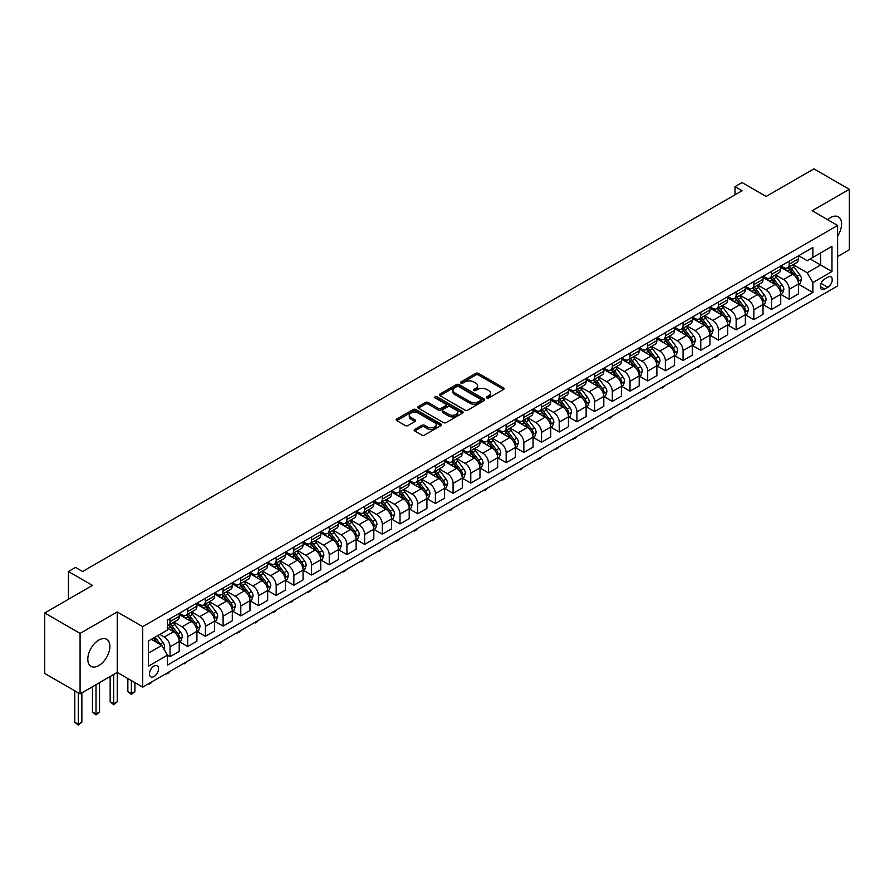 <?xml version="1.0" encoding="UTF-8"?>
<svg xmlns="http://www.w3.org/2000/svg" width="894" height="894" viewBox="0 0 894 894"><rect width="100%" height="100%" fill="white"/><g stroke="black" fill="none" stroke-linecap="round" stroke-linejoin="round"><path stroke-width="1.34" d="M486.805 397.975A1.375 0.793 0 0 0 488.75 397.975L503.512 389.449A1.967 1.14 0 0 0 504.093 388.655A1.967 1.14 0 0 0 503.512 387.851L478.513 373.413A1.967 1.14 0 0 0 475.731 373.413L460.969 381.939A1.375 0.793 0 0 0 460.566 382.498A1.375 0.793 0 0 0 460.969 383.057A1.375 0.793 0 0 0 462.913 383.057L464.824 381.95A6.292 3.632 0 0 1 473.719 381.95L475.798 383.157A6.292 3.632 0 0 1 477.642 385.727A6.292 3.632 0 0 1 475.798 388.287L473.887 389.393A1.375 0.793 0 0 0 473.485 389.952A1.375 0.793 0 0 0 473.887 390.51A1.375 0.793 0 0 0 475.832 390.51L477.742 389.415A6.292 3.632 0 0 1 486.638 389.415L488.716 390.611A6.292 3.632 0 0 1 490.56 393.181A6.292 3.632 0 0 1 488.716 395.751L486.805 396.847A1.375 0.793 0 0 0 486.403 397.417A1.375 0.793 0 0 0 486.805 397.975L486.805 396.847M98.832 665.561A15.611 9.018 120 0 0 109.034 651.804A15.611 9.018 120 0 0 106.643 639.288A15.611 9.018 120 0 0 98.832 640.059A15.611 9.018 120 0 0 88.64 653.816A15.611 9.018 120 0 0 91.032 666.332A15.611 9.018 120 0 0 98.832 665.561M837.622 236.061A15.611 9.018 120 0 0 838.349 216.84A15.611 9.018 120 0 0 830.548 217.611A15.611 9.018 120 0 0 827.676 219.712M154.036 676.512A6.403 3.699 120 0 0 158.216 670.869A6.403 3.699 120 0 0 157.232 665.728A6.403 3.699 120 0 0 154.036 666.052A6.403 3.699 120 0 0 149.846 671.696A6.403 3.699 120 0 0 150.829 676.825A6.403 3.699 120 0 0 154.036 676.512M414.749 429.399A1.967 1.14 0 0 0 414.168 430.193A1.967 1.14 0 0 0 414.749 430.997L421.756 435.054A1.967 1.14 0 0 0 424.538 435.054L440.932 425.589A1.967 1.14 0 0 0 441.502 424.784A1.967 1.14 0 0 0 440.932 423.979L415.922 409.541A1.967 1.14 0 0 0 413.151 409.541L396.757 419.007A1.967 1.14 0 0 0 396.176 419.811A1.967 1.14 0 0 0 396.757 420.616L405.228 425.51A1.967 1.14 0 0 0 408.01 425.51L415.017 421.454A1.967 1.14 0 0 0 415.598 420.649A1.967 1.14 0 0 0 415.017 419.856L410.815 417.42A5.252 3.04 0 0 1 409.284 415.274A5.252 3.04 0 0 1 412.525 412.48A5.252 3.04 0 0 1 418.247 413.129L434.719 422.638A5.252 3.04 0 0 1 436.25 424.784A5.252 3.04 0 0 1 433.009 427.589A5.252 3.04 0 0 1 427.287 426.93L424.538 425.343A1.967 1.14 0 0 0 421.756 425.343L414.749 429.399L414.749 430.997L421.756 426.974L421.756 425.343M837.622 256.511L849.3 249.772L849.3 189.304L813.92 168.877L766.147 196.445L742.087 182.555L735.013 186.645L742.087 190.735L82.561 571.512L75.487 567.422L68.402 571.512L68.402 599.293M80.08 633.399L80.08 693.867L117.237 672.422L117.237 611.954L80.08 633.399L44.7 612.971L92.462 585.402L68.402 571.512M117.237 611.954L142.705 626.66L837.622 225.456L837.622 285.924L142.705 687.128L142.705 626.66M849.3 189.304L812.143 210.749L837.622 225.456M464.969 410.111A1.967 1.14 0 0 0 467.741 410.111L484.135 400.646A1.967 1.14 0 0 0 484.716 399.841A1.967 1.14 0 0 0 484.135 399.037L459.125 384.599A1.967 1.14 0 0 0 456.353 384.599L439.96 394.064A1.967 1.14 0 0 0 439.379 394.869A1.967 1.14 0 0 0 439.96 395.673L464.969 410.111M435.713 398.277A1.375 0.793 0 0 1 437.11 398.467L462.511 413.129L446.14 422.583A1.967 1.14 0 0 1 443.357 422.583L418.358 408.145L418.358 406.535A1.967 1.14 0 0 0 417.777 407.34A1.967 1.14 0 0 0 418.358 408.145M418.358 406.535L425.376 402.49A1.967 1.14 0 0 1 428.148 402.49L438.295 408.346A1.967 1.14 0 0 0 441.066 408.346L445.726 405.652A1.967 1.14 0 0 0 446.296 404.848A1.967 1.14 0 0 0 445.726 404.054L435.166 397.953A1.375 0.793 0 0 1 434.763 397.394A1.375 0.793 0 0 1 435.613 396.657A1.375 0.793 0 0 1 437.11 396.835L462.533 411.508A1.967 1.14 0 0 1 463.103 412.313A1.967 1.14 0 0 1 462.533 413.117L462.533 411.508M80.08 693.867L44.7 673.439L44.7 612.971M827.855 277.185L824.749 278.984A6.202 3.587 120 0 0 820.692 284.448A6.202 3.587 120 0 0 821.642 289.421A6.202 3.587 120 0 0 824.749 289.108L827.855 287.309A6.202 3.587 120 0 0 831.912 281.845A6.202 3.587 120 0 0 830.962 276.872A6.202 3.587 120 0 0 827.855 277.185M798.633 255.729L807.193 260.679L812.858 257.405L812.858 247.515L167.48 620.123L167.48 630.013L148.37 641.043L148.37 666.209L167.48 655.179L167.48 665.069L812.858 292.461L812.858 282.571L807.193 272.771L793.123 264.646M812.858 257.405L831.968 246.375L831.968 271.541L812.858 282.571M113.694 674.467L113.694 703.801L117.237 701.756L117.237 672.422L142.705 687.128M735.013 186.645L735.013 194.814M810.165 258.958L820.636 265.004L820.636 252.913L831.968 246.375M807.193 272.771L820.636 265.004L831.968 271.541M148.37 653.134L161.814 645.379L151.343 639.333M167.48 655.257L170.028 656.732L170.028 646.843A8.001 4.626 -120 0 0 164.362 637.042L159.836 634.427M170.028 656.732L179.225 651.424L179.225 641.534A8.001 4.626 -120 0 0 173.559 631.734L167.48 628.214M179.437 641.736L187.718 646.518L187.718 636.629A8.001 4.626 -120 0 0 182.052 626.828L173.928 622.135M187.718 646.518L196.915 641.21L196.915 631.32A8.001 4.626 -120 0 0 191.26 621.52L179.225 614.569M197.127 631.522L205.408 636.304L205.408 626.415A8.001 4.626 -120 0 0 199.742 616.614L191.618 611.921M205.408 636.304L214.605 630.996L214.605 621.106A8.001 4.626 -120 0 0 208.95 611.306L196.915 604.355M214.817 621.308L223.098 626.091L223.098 616.201A8.001 4.626 -120 0 0 217.443 606.4L209.308 601.707M223.098 626.091L232.295 620.782L232.295 610.893A8.001 4.626 -120 0 0 226.64 601.092L214.605 594.141M232.507 611.094L240.788 615.877L240.788 605.987A8.001 4.626 -120 0 0 235.133 596.186L226.998 591.493M240.788 615.877L249.985 610.568L249.985 600.679A8.001 4.626 -120 0 0 244.33 590.878L232.295 583.927M250.197 600.88L258.478 605.663L258.478 595.773A8.001 4.626 -120 0 0 252.823 585.972L244.688 581.279M258.478 605.663L267.686 600.355L267.686 590.465A8.001 4.626 -120 0 0 262.02 580.664L249.985 573.713M267.898 590.666L276.168 595.449L276.168 585.559A8.001 4.626 -120 0 0 270.513 575.758L262.378 571.065M276.168 595.449L285.376 590.141L285.376 580.251A8.001 4.626 -120 0 0 279.71 570.45L267.686 563.499M285.588 580.452L293.869 585.235L293.869 575.345A8.001 4.626 -120 0 0 288.203 565.544L280.079 560.851M293.869 585.235L303.066 579.927L303.066 570.037A8.001 4.626 -120 0 0 297.4 560.236L285.376 553.285M303.278 570.238L311.559 575.021L311.559 565.131A8.001 4.626 -120 0 0 305.893 555.33L297.769 550.637M311.559 575.021L320.756 569.713L320.756 559.823A8.001 4.626 -120 0 0 315.09 550.022L303.066 543.071M320.968 560.024L329.249 564.807L329.249 554.917A8.001 4.626 -120 0 0 323.583 545.116L315.459 540.423M329.249 564.807L338.446 559.499L338.446 549.609A8.001 4.626 -120 0 0 332.78 539.808L320.756 532.858M338.658 549.81L346.939 554.593L346.939 544.703A8.001 4.626 -120 0 0 341.273 534.903L333.149 530.209M346.939 554.593L356.136 549.285L356.136 539.395A8.001 4.626 -120 0 0 350.482 529.594L338.446 522.644M356.348 539.596L364.629 544.379L364.629 534.489A8.001 4.626 -120 0 0 358.963 524.689L350.839 519.995M364.629 544.379L373.826 539.071L373.826 529.181A8.001 4.626 -120 0 0 368.172 519.38L356.136 512.43M374.038 529.382L382.319 534.165L382.319 524.275A8.001 4.626 -120 0 0 376.665 514.475L368.529 509.781M382.319 534.165L391.516 528.857L391.516 518.967A8.001 4.626 -120 0 0 385.862 509.167L373.826 502.216M391.728 519.168L400.009 523.951L400.009 514.061A8.001 4.626 -120 0 0 394.355 504.261L386.219 499.567M400.009 523.951L409.206 518.643L409.206 508.753A8.001 4.626 -120 0 0 403.552 498.953L391.516 492.002M409.418 508.954L417.699 513.737L417.699 503.847A8.001 4.626 -120 0 0 412.045 494.047L403.909 489.353M417.699 513.737L426.907 508.429L426.907 498.539A8.001 4.626 -120 0 0 421.242 488.739L409.206 481.788M427.12 498.74L435.389 503.523L435.389 493.633A8.001 4.626 -120 0 0 429.735 483.833L421.61 479.139M435.389 503.523L444.597 498.215L444.597 488.325A8.001 4.626 -120 0 0 438.932 478.525L426.907 471.574M444.81 488.526L453.09 493.309L453.09 483.419A8.001 4.626 -120 0 0 447.425 473.619L439.3 468.925M453.09 493.309L462.287 488.001L462.287 478.111A8.001 4.626 -120 0 0 456.622 468.311L444.597 461.36M462.5 478.312L470.78 483.095L470.78 473.205A8.001 4.626 -120 0 0 465.115 463.405L456.99 458.711M470.78 483.095L479.977 477.787L479.977 467.897A8.001 4.626 -120 0 0 474.312 458.097L462.287 451.146M480.19 468.098L488.47 472.881L488.47 462.991A8.001 4.626 -120 0 0 482.805 453.191L474.68 448.497M488.47 472.881L497.667 467.573L497.667 457.683A8.001 4.626 -120 0 0 492.002 447.883L479.977 440.932M497.88 457.884L506.16 462.667L506.16 452.777A8.001 4.626 -120 0 0 500.495 442.977L492.37 438.283M506.16 462.667L515.357 457.359L515.357 447.469A8.001 4.626 -120 0 0 509.703 437.669L497.667 430.718M515.57 447.671L523.85 452.453L523.85 442.564A8.001 4.626 -120 0 0 518.185 432.763L510.061 428.07M523.85 452.453L533.048 447.145L533.048 437.255A8.001 4.626 -120 0 0 527.393 427.455L515.357 420.504M533.26 437.457L541.54 442.239L541.54 432.35A8.001 4.626 -120 0 0 535.886 422.549L527.751 417.856M541.54 442.239L550.738 436.931L550.738 427.041A8.001 4.626 -120 0 0 545.083 417.241L533.048 410.29M550.95 427.243L559.231 432.026L559.231 422.136A8.001 4.626 -120 0 0 553.576 412.335L545.441 407.642M559.231 432.026L568.428 426.717L568.428 416.827A8.001 4.626 -120 0 0 562.773 407.027L550.738 400.076M568.64 417.029L576.921 421.812L576.921 411.922A8.001 4.626 -120 0 0 571.266 402.121L563.131 397.428M576.921 421.812L586.129 416.503L586.129 406.614A8.001 4.626 -120 0 0 580.463 396.813L568.428 389.862M586.341 406.815L594.611 411.598L594.611 401.708A8.001 4.626 -120 0 0 588.956 391.907L580.832 387.214M594.611 411.598L603.819 406.289L603.819 396.4A8.001 4.626 -120 0 0 598.153 386.599L586.129 379.648M604.031 396.601L612.312 401.384L612.312 391.494A8.001 4.626 -120 0 0 606.646 381.693L598.522 377M612.312 401.384L621.509 396.076L621.509 386.186A8.001 4.626 -120 0 0 615.843 376.385L603.819 369.434M621.721 386.387L630.002 391.17L630.002 381.28A8.001 4.626 -120 0 0 624.336 371.479L616.212 366.786M630.002 391.17L639.199 385.862L639.199 375.972A8.001 4.626 -120 0 0 633.533 366.171L621.509 359.22M639.411 376.173L647.692 380.956L647.692 371.066A8.001 4.626 -120 0 0 642.026 361.265L633.902 356.572M647.692 380.956L656.889 375.648L656.889 365.758A8.001 4.626 -120 0 0 651.223 355.957L639.199 349.006M657.101 365.959L665.382 370.742L665.382 360.852A8.001 4.626 -120 0 0 659.716 351.051L651.592 346.358M665.382 370.742L674.579 365.434L674.579 355.544A8.001 4.626 -120 0 0 668.924 345.743L656.889 338.792M674.791 355.745L683.072 360.528L683.072 350.638A8.001 4.626 -120 0 0 677.406 340.837L669.282 336.144M683.072 360.528L692.269 355.22L692.269 345.33A8.001 4.626 -120 0 0 686.614 335.529L674.579 328.579M692.481 345.531L700.762 350.314L700.762 340.424A8.001 4.626 -120 0 0 695.107 330.624L686.972 325.93M700.762 350.314L709.959 345.006L709.959 335.116A8.001 4.626 -120 0 0 704.304 325.315L692.269 318.365M710.171 335.317L718.452 340.1L718.452 330.21A8.001 4.626 -120 0 0 712.797 320.41L704.662 315.716M718.452 340.1L727.66 334.792L727.66 324.902A8.001 4.626 -120 0 0 721.994 315.101L709.959 308.151M727.872 325.103L736.142 329.886L736.142 319.996A8.001 4.626 -120 0 0 730.487 310.196L722.352 305.502M736.142 329.886L745.35 324.578L745.35 314.688A8.001 4.626 -120 0 0 739.684 304.888L727.66 297.937M745.562 314.889L753.843 319.672L753.843 309.782A8.001 4.626 -120 0 0 748.177 299.982L740.053 295.288M753.843 319.672L763.04 314.364L763.04 304.474A8.001 4.626 -120 0 0 757.374 294.674L745.35 287.723M763.252 304.675L771.533 309.458L771.533 299.568A8.001 4.626 -120 0 0 765.867 289.768L757.743 285.074M771.533 309.458L780.73 304.15L780.73 294.26A8.001 4.626 -120 0 0 775.064 284.46L763.04 277.509M780.943 294.461L789.223 299.244L789.223 289.354A8.001 4.626 -120 0 0 783.557 279.554L775.433 274.86M789.223 299.244L798.42 293.936L798.42 284.046A8.001 4.626 -120 0 0 792.754 274.246L780.73 267.295M780.943 265.943L783.557 267.462A8.001 4.626 -120 0 0 787.558 267.854A8.001 4.626 -120 0 0 789.223 264.188L789.223 261.171M763.252 276.157L765.867 277.676A8.001 4.626 -120 0 0 769.868 278.068A8.001 4.626 -120 0 0 771.533 274.402L771.533 271.385M745.562 286.371L748.177 287.89A8.001 4.626 -120 0 0 752.178 288.281A8.001 4.626 -120 0 0 753.843 284.616L753.843 281.599M727.861 296.584L730.487 298.104A8.001 4.626 -120 0 0 734.488 298.495A8.001 4.626 -120 0 0 736.142 294.83L736.142 291.813M710.171 306.798L712.797 308.318A8.001 4.626 -120 0 0 716.798 308.709A8.001 4.626 -120 0 0 718.452 305.044L718.452 302.027M692.481 317.012L695.107 318.532A8.001 4.626 -120 0 0 699.108 318.923A8.001 4.626 -120 0 0 700.762 315.258L700.762 312.241M674.791 327.226L677.406 328.746A8.001 4.626 -120 0 0 681.418 329.137A8.001 4.626 -120 0 0 683.072 325.472L683.072 322.455M657.101 337.44L659.716 338.96A8.001 4.626 -120 0 0 663.728 339.351A8.001 4.626 -120 0 0 665.382 335.686L665.382 332.669M639.411 347.654L642.026 349.174A8.001 4.626 -120 0 0 646.027 349.565A8.001 4.626 -120 0 0 647.692 345.9L647.692 342.883M621.721 357.868L624.336 359.388A8.001 4.626 -120 0 0 628.337 359.779A8.001 4.626 -120 0 0 630.002 356.114L630.002 353.096M604.031 368.082L606.646 369.602A8.001 4.626 -120 0 0 610.647 369.993A8.001 4.626 -120 0 0 612.312 366.328L612.312 363.31M586.341 378.296L588.956 379.816A8.001 4.626 -120 0 0 592.957 380.207A8.001 4.626 -120 0 0 594.611 376.542L594.611 373.524M568.64 388.51L571.266 390.03A8.001 4.626 -120 0 0 575.267 390.421A8.001 4.626 -120 0 0 576.921 386.756L576.921 383.738M550.95 398.724L553.576 400.244A8.001 4.626 -120 0 0 557.577 400.635A8.001 4.626 -120 0 0 559.231 396.97L559.231 393.952M533.26 408.938L535.886 410.458A8.001 4.626 -120 0 0 539.887 410.849A8.001 4.626 -120 0 0 541.54 407.183L541.54 404.166M515.57 419.152L518.185 420.672A8.001 4.626 -120 0 0 522.197 421.063A8.001 4.626 -120 0 0 523.85 417.397L523.85 414.38M497.88 429.366L500.495 430.886A8.001 4.626 -120 0 0 504.507 431.277A8.001 4.626 -120 0 0 506.16 427.611L506.16 424.594M480.19 439.58L482.805 441.1A8.001 4.626 -120 0 0 486.805 441.491A8.001 4.626 -120 0 0 488.47 437.825L488.47 434.808M462.5 449.794L465.115 451.314A8.001 4.626 -120 0 0 469.115 451.705A8.001 4.626 -120 0 0 470.78 448.039L470.78 445.022M444.81 460.008L447.425 461.527A8.001 4.626 -120 0 0 451.425 461.919A8.001 4.626 -120 0 0 453.09 458.253L453.09 455.236M427.12 470.222L429.735 471.741A8.001 4.626 -120 0 0 433.735 472.133A8.001 4.626 -120 0 0 435.389 468.467L435.389 465.45M409.418 480.436L412.045 481.955A8.001 4.626 -120 0 0 416.045 482.347A8.001 4.626 -120 0 0 417.699 478.681L417.699 475.664M391.728 490.65L394.355 492.169A8.001 4.626 -120 0 0 398.355 492.56A8.001 4.626 -120 0 0 400.009 488.895L400.009 485.878M374.038 500.863L376.665 502.383A8.001 4.626 -120 0 0 380.665 502.774A8.001 4.626 -120 0 0 382.319 499.109L382.319 496.092M356.348 511.077L358.963 512.597A8.001 4.626 -120 0 0 362.975 512.988A8.001 4.626 -120 0 0 364.629 509.323L364.629 506.306M338.658 521.291L341.273 522.811A8.001 4.626 -120 0 0 345.285 523.202A8.001 4.626 -120 0 0 346.939 519.537L346.939 516.52M320.968 531.505L323.583 533.025A8.001 4.626 -120 0 0 327.584 533.416A8.001 4.626 -120 0 0 329.249 529.751L329.249 526.734M303.278 541.719L305.893 543.239A8.001 4.626 -120 0 0 309.894 543.63A8.001 4.626 -120 0 0 311.559 539.965L311.559 536.948M285.588 551.933L288.203 553.453A8.001 4.626 -120 0 0 292.204 553.844A8.001 4.626 -120 0 0 293.869 550.179L293.869 547.162M267.898 562.147L270.513 563.667A8.001 4.626 -120 0 0 274.514 564.058A8.001 4.626 -120 0 0 276.168 560.393L276.168 557.375M250.197 572.361L252.823 573.881A8.001 4.626 -120 0 0 256.824 574.272A8.001 4.626 -120 0 0 258.478 570.607L258.478 567.589M232.507 582.575L235.133 584.095A8.001 4.626 -120 0 0 239.134 584.486A8.001 4.626 -120 0 0 240.788 580.821L240.788 577.803M214.817 592.789L217.443 594.309A8.001 4.626 -120 0 0 221.444 594.7A8.001 4.626 -120 0 0 223.098 591.035L223.098 588.017M197.127 603.003L199.742 604.523A8.001 4.626 -120 0 0 203.754 604.914A8.001 4.626 -120 0 0 205.408 601.249L205.408 598.231M179.437 613.217L182.052 614.737A8.001 4.626 -120 0 0 186.064 615.128A8.001 4.626 -120 0 0 187.718 611.462L187.718 608.445M798.633 284.247L812.858 292.461M787.558 267.854L796.766 262.545A8.001 4.626 -120 0 0 798.42 258.88L798.42 255.852M769.868 278.068L779.065 272.759A8.001 4.626 -120 0 0 780.73 269.094L780.73 266.066M752.178 288.281L761.375 282.973A8.001 4.626 -120 0 0 763.04 279.308L763.04 276.28M734.488 298.495L743.685 293.187A8.001 4.626 -120 0 0 745.35 289.522L745.35 286.493M716.798 308.709L725.995 303.401A8.001 4.626 -120 0 0 727.66 299.736L727.66 296.707M699.108 318.923L708.305 313.615A8.001 4.626 -120 0 0 709.959 309.95L709.959 306.921M681.418 329.137L690.615 323.829A8.001 4.626 -120 0 0 692.269 320.164L692.269 317.135M663.728 339.351L672.925 334.043A8.001 4.626 -120 0 0 674.579 330.378L674.579 327.349M646.027 349.565L655.235 344.257A8.001 4.626 -120 0 0 656.889 340.592L656.889 337.563M628.337 359.779L637.545 354.471A8.001 4.626 -120 0 0 639.199 350.806L639.199 347.777M610.647 369.993L619.844 364.685A8.001 4.626 -120 0 0 621.509 361.02L621.509 357.991M592.957 380.207L602.154 374.899A8.001 4.626 -120 0 0 603.819 371.233L603.819 368.205M575.267 390.421L584.464 385.113A8.001 4.626 -120 0 0 586.129 381.447L586.129 378.419M557.577 400.635L566.774 395.327A8.001 4.626 -120 0 0 568.428 391.661L568.428 388.633M539.887 410.849L549.084 405.541A8.001 4.626 -120 0 0 550.738 401.875L550.738 398.847M522.197 421.063L531.394 415.755A8.001 4.626 -120 0 0 533.048 412.089L533.048 409.061M504.507 431.277L513.704 425.969A8.001 4.626 -120 0 0 515.357 422.303L515.357 419.275M486.805 441.491L496.014 436.183A8.001 4.626 -120 0 0 497.667 432.517L497.667 429.489M469.115 451.705L478.324 446.397A8.001 4.626 -120 0 0 479.977 442.731L479.977 439.703M451.425 461.919L460.622 456.611A8.001 4.626 -120 0 0 462.287 452.945L462.287 449.917M433.735 472.133L442.932 466.824A8.001 4.626 -120 0 0 444.597 463.159L444.597 460.131M416.045 482.347L425.242 477.038A8.001 4.626 -120 0 0 426.907 473.373L426.907 470.345M398.355 492.56L407.552 487.252A8.001 4.626 -120 0 0 409.206 483.587L409.206 480.559M380.665 502.774L389.862 497.466A8.001 4.626 -120 0 0 391.516 493.801L391.516 490.772M362.975 512.988L372.172 507.68A8.001 4.626 -120 0 0 373.826 504.015L373.826 500.986M345.285 523.202L354.482 517.894A8.001 4.626 -120 0 0 356.136 514.229L356.136 511.2M327.584 533.416L336.792 528.108A8.001 4.626 -120 0 0 338.446 524.443L338.446 521.414M309.894 543.63L319.102 538.322A8.001 4.626 -120 0 0 320.756 534.657L320.756 531.628M292.204 553.844L301.401 548.536A8.001 4.626 -120 0 0 303.066 544.871L303.066 541.842M274.514 564.058L283.711 558.75A8.001 4.626 -120 0 0 285.376 555.085L285.376 552.056M256.824 574.272L266.021 568.964A8.001 4.626 -120 0 0 267.686 565.299L267.686 562.27M239.134 584.486L248.331 579.178A8.001 4.626 -120 0 0 249.985 575.512L249.985 572.484M221.444 594.7L230.641 589.392A8.001 4.626 -120 0 0 232.295 585.726L232.295 582.698M203.754 604.914L212.951 599.606A8.001 4.626 -120 0 0 214.605 595.94L214.605 592.912M186.064 615.128L195.261 609.82A8.001 4.626 -120 0 0 196.915 606.154L196.915 603.126M167.48 625.666A8.001 4.626 -120 0 0 168.363 625.342L177.571 620.034A8.001 4.626 -120 0 0 179.225 616.368L179.225 613.34M168.363 625.342A8.001 4.626 -120 0 0 170.028 621.676L170.028 618.659M161.814 645.379L167.48 655.179M487.364 398.165L488.716 397.383A6.292 3.632 0 0 0 490.56 394.813L490.56 393.181M477.642 385.727L477.642 387.359A6.292 3.632 0 0 1 475.798 389.929L474.435 390.712M503.512 387.851L503.512 389.449L478.513 375.044A1.967 1.14 0 0 0 475.731 375.044L461.516 383.247M484.112 400.657L459.125 386.23A1.967 1.14 0 0 0 456.353 386.23L439.982 395.684M480.659 400.4A1.375 0.793 0 0 0 481.061 399.841A1.375 0.793 0 0 0 480.659 399.283L458.711 386.61A1.375 0.793 0 0 0 456.767 386.61L454.755 387.772A6.292 3.632 0 0 0 452.912 390.332A6.292 3.632 0 0 0 454.755 392.902L469.752 401.562A6.292 3.632 0 0 0 478.648 401.562L480.659 400.4L480.659 402.032A1.375 0.793 0 0 0 481.061 401.473L481.061 399.841M452.912 390.332L452.912 391.974A6.292 3.632 0 0 0 454.755 394.533L454.755 392.902M480.659 402.032L478.648 403.194A6.292 3.632 0 0 1 469.752 403.194L454.755 394.533M418.381 408.156L425.376 404.122L425.376 402.49M446.296 404.848L446.296 406.491A1.967 1.14 0 0 1 445.726 407.284L441.066 409.977A1.967 1.14 0 0 1 438.295 409.977L428.148 404.122A1.967 1.14 0 0 0 425.376 404.122M448.81 414.414A5.252 3.04 0 0 0 454.543 415.073A5.252 3.04 0 0 0 457.784 412.268A5.252 3.04 0 0 0 456.242 410.123L450.442 406.781A1.967 1.14 0 0 0 447.671 406.781L443.011 409.463A1.967 1.14 0 0 0 442.441 410.268A1.967 1.14 0 0 0 443.011 411.072L448.81 414.414L448.81 416.056A5.252 3.04 0 0 0 454.543 416.705A5.252 3.04 0 0 0 457.784 413.911L457.784 412.268M442.441 410.268L442.441 411.899A1.967 1.14 0 0 0 443.011 412.704L443.011 411.072M448.81 416.056L443.011 412.704M436.25 424.784L436.25 426.416A5.252 3.04 0 0 1 433.009 429.221A5.252 3.04 0 0 1 427.287 428.561L424.538 426.974A1.967 1.14 0 0 0 421.756 426.974M409.284 415.274L409.284 416.917A5.252 3.04 0 0 0 410.815 419.062L410.815 417.42M414.995 421.465L410.815 419.062M440.932 423.979L440.932 425.589L415.922 411.184A1.967 1.14 0 0 0 413.151 411.184L396.78 420.627L396.757 419.007M798.42 284.37L800.119 283.387L801.538 279.308A5.308 3.062 -120 0 0 799.839 274.793L794.062 267.071A15.31 8.839 -120 0 0 792.386 265.071M786.631 270.703A15.31 8.839 -120 0 0 783.502 267.429M797.94 281.118L798.666 279.531A5.308 3.062 -120 0 0 797.146 276.347L791.369 268.625A15.31 8.839 -120 0 0 789.693 266.624M788.273 267.44A12.706 7.342 60 0 1 790.363 269.82L795.258 276.347M787.994 267.597A15.31 8.839 60 0 1 789.67 269.608L793.514 274.737M718.553 354.672L716.619 356.605L714.496 357.019M715.2 356.605L715.2 357.421M780.73 294.584L782.429 293.601L783.837 289.522A5.308 3.062 -120 0 0 782.149 285.007L776.361 277.285A15.31 8.839 -120 0 0 774.696 275.285M768.941 280.917A15.31 8.839 -120 0 0 765.812 277.643M780.25 291.332L780.976 289.745A5.308 3.062 -120 0 0 779.456 286.561L773.679 278.839A15.31 8.839 -120 0 0 772.003 276.838M770.583 277.654A12.706 7.342 60 0 1 772.673 280.034L777.556 286.561M770.304 277.822A15.31 8.839 60 0 1 771.98 279.822L775.824 284.951M700.862 364.886L698.929 366.819L696.795 367.233M697.51 366.819L697.51 367.635M763.04 304.798L764.739 303.815L766.147 299.736A5.308 3.062 -120 0 0 764.459 295.221L758.671 287.499A15.31 8.839 -120 0 0 757.006 285.499M751.251 291.131A15.31 8.839 -120 0 0 748.122 287.857M762.548 301.546L763.286 299.959A5.308 3.062 -120 0 0 761.766 296.774L755.989 289.053A15.31 8.839 -120 0 0 754.312 287.052M752.893 287.868A12.706 7.342 60 0 1 754.972 290.248L759.866 296.774M752.614 288.036A15.31 8.839 60 0 1 754.29 290.036L758.134 295.165M683.161 375.1L679.82 377.849L679.105 377.447M679.82 377.033L679.82 377.849M745.35 315.012L747.049 314.029L748.457 309.95A5.308 3.062 -120 0 0 746.769 305.435L740.981 297.713A15.31 8.839 -120 0 0 739.316 295.713M733.561 301.345A15.31 8.839 -120 0 0 730.432 298.071M744.858 311.771L745.596 310.173A5.308 3.062 -120 0 0 744.076 306.988L738.299 299.267A15.31 8.839 -120 0 0 736.622 297.266M735.203 298.082A12.706 7.342 60 0 1 737.282 300.462L742.176 306.988M734.924 298.25A15.31 8.839 60 0 1 736.6 300.25L740.444 305.379M665.471 385.314L662.13 388.063L661.415 387.661M662.13 387.247L662.13 388.063M727.66 325.226L729.348 324.243L730.767 320.164A5.308 3.062 -120 0 0 729.079 315.649L723.291 307.927A15.31 8.839 -120 0 0 721.626 305.927M715.87 311.559A15.31 8.839 -120 0 0 712.73 308.285M727.168 321.985L727.906 320.387A5.308 3.062 -120 0 0 726.386 317.202L720.609 309.48A15.31 8.839 -120 0 0 718.932 307.48M717.502 308.296A12.706 7.342 60 0 1 719.592 310.676L724.486 317.202M717.234 308.464A15.31 8.839 60 0 1 718.91 310.464L722.754 315.593M647.781 395.528L644.44 398.277L643.725 397.875M644.44 397.461L644.44 398.277M709.959 335.44L711.658 334.457L713.077 330.378A5.308 3.062 -120 0 0 711.389 325.863L705.601 318.141A15.31 8.839 -120 0 0 703.936 316.141M698.18 321.773A15.31 8.839 -120 0 0 695.04 318.499M709.478 332.199L710.216 330.601A5.308 3.062 -120 0 0 708.696 327.416L702.907 319.694A15.31 8.839 -120 0 0 701.242 317.694M699.812 318.51A12.706 7.342 60 0 1 701.902 320.89L706.796 327.416M699.544 318.677A15.31 8.839 60 0 1 701.209 320.678L705.053 325.807M630.091 405.742L628.158 407.675L626.035 408.089M626.739 407.675L626.739 408.491M692.269 345.654L693.967 344.671L695.387 340.592A5.308 3.062 -120 0 0 693.688 336.077L687.911 328.355A15.31 8.839 -120 0 0 686.234 326.355M680.49 331.987A15.31 8.839 -120 0 0 677.35 328.713M691.788 342.413L692.526 340.815A5.308 3.062 -120 0 0 691.006 337.63L685.217 329.908A15.31 8.839 -120 0 0 683.552 327.908M682.122 328.724A12.706 7.342 60 0 1 684.212 331.104L689.106 337.63M681.854 328.891A15.31 8.839 60 0 1 683.519 330.892L687.363 336.021M612.401 415.956L610.468 417.889L608.345 418.303M609.049 417.889L609.049 418.705M674.579 355.868L676.277 354.884L677.697 350.806A5.308 3.062 -120 0 0 675.998 346.291L670.221 338.569A15.31 8.839 -120 0 0 668.544 336.569M662.8 342.201A15.31 8.839 -120 0 0 659.66 338.927M674.098 352.627L674.836 351.029A5.308 3.062 -120 0 0 673.316 347.844L667.527 340.122A15.31 8.839 -120 0 0 665.862 338.122M664.432 338.938A12.706 7.342 60 0 1 666.522 341.318L671.416 347.844M664.164 339.105A15.31 8.839 60 0 1 665.829 341.106L669.673 346.235M594.711 426.17L592.778 428.103L590.655 428.517M591.359 428.103L591.359 428.919M656.889 366.082L658.587 365.098L660.007 361.02A5.308 3.062 -120 0 0 658.308 356.505L652.531 348.783A15.31 8.839 -120 0 0 650.854 346.783M645.11 352.415A15.31 8.839 -120 0 0 641.97 349.141M656.408 362.841L657.135 361.243A5.308 3.062 -120 0 0 655.626 358.058L649.837 350.336A15.31 8.839 -120 0 0 648.172 348.336M646.742 349.152A12.706 7.342 60 0 1 648.832 351.532L653.726 358.058M646.474 349.319A15.31 8.839 60 0 1 648.139 351.32L651.983 356.449M577.021 436.384L575.088 438.317L572.965 438.731M573.669 438.317L573.669 439.133M639.199 376.296L640.897 375.312L642.317 371.233A5.308 3.062 -120 0 0 640.618 366.719L634.841 358.997A15.31 8.839 -120 0 0 633.164 356.997M627.409 362.629A15.31 8.839 -120 0 0 624.28 359.354M638.718 373.055L639.445 371.457A5.308 3.062 -120 0 0 637.925 368.272L632.147 360.55A15.31 8.839 -120 0 0 630.471 358.55M629.052 359.366A12.706 7.342 60 0 1 631.142 361.746L636.036 368.272M628.773 359.533A15.31 8.839 60 0 1 630.449 361.534L634.293 366.663M559.331 446.598L557.398 448.531L555.275 448.944M555.979 448.531L555.979 449.347M621.509 386.51L623.207 385.526L624.615 381.447A5.308 3.062 -120 0 0 622.928 376.933L617.139 369.211A15.31 8.839 -120 0 0 615.474 367.211M609.719 372.843A15.31 8.839 -120 0 0 606.59 369.568M621.028 383.269L621.755 381.671A5.308 3.062 -120 0 0 620.235 378.486L614.457 370.764A15.31 8.839 -120 0 0 612.781 368.764M611.362 369.58A12.706 7.342 60 0 1 613.452 371.96L618.335 378.486M611.083 369.747A15.31 8.839 60 0 1 612.759 371.748L616.603 376.877M541.641 456.812L539.708 458.745L537.573 459.158M538.289 458.745L538.289 459.561M603.819 396.724L605.517 395.74L606.925 391.661A5.308 3.062 -120 0 0 605.238 387.147L599.449 379.425A15.31 8.839 -120 0 0 597.784 377.424M592.029 383.057A15.31 8.839 -120 0 0 588.9 379.782M603.327 393.483L604.065 391.885A5.308 3.062 -120 0 0 602.545 388.7L596.767 380.978A15.31 8.839 -120 0 0 595.091 378.978M593.672 379.794A12.706 7.342 60 0 1 595.75 382.174L600.645 388.7M593.392 379.961A15.31 8.839 60 0 1 595.069 381.962L598.913 387.091M523.94 467.026L520.599 469.775L519.883 469.372M520.599 468.959L520.599 469.775M586.129 406.938L587.827 405.954L589.235 401.875A5.308 3.062 -120 0 0 587.548 397.361L581.759 389.639A15.31 8.839 -120 0 0 580.094 387.638M574.339 393.271A15.31 8.839 -120 0 0 571.21 389.996M585.637 403.697L586.375 402.099A5.308 3.062 -120 0 0 584.855 398.914L579.077 391.192A15.31 8.839 -120 0 0 577.401 389.192M575.982 390.007A12.706 7.342 60 0 1 578.06 392.388L582.955 398.914M575.702 390.175A15.31 8.839 60 0 1 577.379 392.175L581.223 397.305M506.25 477.24L502.909 479.989L502.193 479.586M502.909 479.173L502.909 479.989M568.428 417.152L570.126 416.168L571.545 412.089A5.308 3.062 -120 0 0 569.858 407.575L564.069 399.853A15.31 8.839 -120 0 0 562.404 397.852M556.649 403.485A15.31 8.839 -120 0 0 553.509 400.21M567.947 413.911L568.685 412.313A5.308 3.062 -120 0 0 567.165 409.128L561.376 401.406A15.31 8.839 -120 0 0 559.711 399.406M558.281 400.221A12.706 7.342 60 0 1 560.37 402.602L565.265 409.128M558.012 400.389A15.31 8.839 60 0 1 559.689 402.389L563.533 407.519M488.56 487.453L485.218 490.203L484.503 489.8M485.218 489.387L485.218 490.203M550.738 427.366L552.436 426.382L553.855 422.303A5.308 3.062 -120 0 0 552.157 417.789L546.379 410.067A15.31 8.839 -120 0 0 544.703 408.066M538.959 413.698A15.31 8.839 -120 0 0 535.819 410.424M550.257 424.125L550.995 422.527A5.308 3.062 -120 0 0 549.475 419.342L543.686 411.62A15.31 8.839 -120 0 0 542.021 409.62M540.591 410.435A12.706 7.342 60 0 1 542.68 412.816L547.575 419.342M540.322 410.603A15.31 8.839 60 0 1 541.987 412.603L545.832 417.733M470.87 497.667L468.937 499.601L466.813 500.014M467.517 499.601L467.517 500.416M533.048 437.579L534.746 436.596L536.165 432.517A5.308 3.062 -120 0 0 534.467 428.002L528.689 420.281A15.31 8.839 -120 0 0 527.013 418.28M521.269 423.912A15.31 8.839 -120 0 0 518.129 420.638M532.567 434.339L533.305 432.741A5.308 3.062 -120 0 0 531.785 429.556L525.996 421.834A15.31 8.839 -120 0 0 524.331 419.834M522.901 420.649A12.706 7.342 60 0 1 524.99 423.03L529.885 429.556M522.632 420.817A15.31 8.839 60 0 1 524.297 422.817L528.142 427.947M453.18 507.881L451.246 509.815L449.123 510.228M449.827 509.815L449.827 510.63M515.357 447.793L517.056 446.821L518.475 442.731A5.308 3.062 -120 0 0 516.777 438.216L510.999 430.495A15.31 8.839 -120 0 0 509.323 428.494M503.579 434.126A15.31 8.839 -120 0 0 500.439 430.852M514.877 444.553L515.603 442.955A5.308 3.062 -120 0 0 514.095 439.77L508.306 432.048A15.31 8.839 -120 0 0 506.641 430.048M505.211 430.863A12.706 7.342 60 0 1 507.3 433.244L512.195 439.77M504.942 431.031A15.31 8.839 60 0 1 506.607 433.031L510.452 438.161M435.49 518.095L433.556 520.029L431.433 520.442M432.137 520.029L432.137 520.844M497.667 458.007L499.366 457.035L500.785 452.945A5.308 3.062 -120 0 0 499.087 448.43L493.309 440.708A15.31 8.839 -120 0 0 491.633 438.708M485.878 444.34A15.31 8.839 -120 0 0 482.749 441.066M497.187 454.767L497.913 453.169A5.308 3.062 -120 0 0 496.405 449.984L490.616 442.262A15.31 8.839 -120 0 0 488.951 440.261M487.521 441.077A12.706 7.342 60 0 1 489.61 443.458L494.505 449.984M487.252 441.245A15.31 8.839 60 0 1 488.917 443.245L492.762 448.375M417.8 528.309L415.866 530.243L413.743 530.656M414.447 530.243L414.447 531.058M479.977 468.221L481.676 467.249L483.084 463.159A5.308 3.062 -120 0 0 481.397 458.644L475.619 450.922A15.31 8.839 -120 0 0 473.943 448.922M468.188 454.554A15.31 8.839 -120 0 0 465.059 451.28M479.497 464.981L480.223 463.383A5.308 3.062 -120 0 0 478.703 460.198L472.926 452.476A15.31 8.839 -120 0 0 471.25 450.475M469.831 451.291A12.706 7.342 60 0 1 471.92 453.671L476.815 460.198M469.551 451.459A15.31 8.839 60 0 1 471.227 453.459L475.072 458.588M400.11 538.523L398.176 540.457L396.053 540.87M396.757 540.457L396.757 541.272M462.287 478.435L463.986 477.463L465.394 473.373A5.308 3.062 -120 0 0 463.707 468.858L457.918 461.136A15.31 8.839 -120 0 0 456.253 459.136M450.498 464.768A15.31 8.839 -120 0 0 447.369 461.494M461.807 475.195L462.533 473.596A5.308 3.062 -120 0 0 461.013 470.412L455.236 462.69A15.31 8.839 -120 0 0 453.56 460.689M452.14 461.505A12.706 7.342 60 0 1 454.219 463.885L459.114 470.412M451.861 461.673A15.31 8.839 60 0 1 453.537 463.673L457.382 468.802M382.42 548.737L379.067 551.486L378.352 551.084M379.067 550.67L379.067 551.486M444.597 488.649L446.296 487.677L447.704 483.587A5.308 3.062 -120 0 0 446.017 479.072L440.228 471.35A15.31 8.839 -120 0 0 438.563 469.35M432.808 474.982A15.31 8.839 -120 0 0 429.679 471.708M444.106 485.408L444.843 483.81A5.308 3.062 -120 0 0 443.323 480.626L437.546 472.904A15.31 8.839 -120 0 0 435.87 470.903M434.45 471.719A12.706 7.342 60 0 1 436.529 474.099L441.424 480.626M434.171 471.887A15.31 8.839 60 0 1 435.847 473.887L439.692 479.016M364.718 558.951L361.377 561.7L360.662 561.298M361.377 560.884L361.377 561.7M426.907 498.863L428.606 497.891L430.014 493.801A5.308 3.062 -120 0 0 428.327 489.286L422.538 481.564A15.31 8.839 -120 0 0 420.873 479.564M415.118 485.196A15.31 8.839 -120 0 0 411.989 481.922M426.416 495.622L427.153 494.024A5.308 3.062 -120 0 0 425.633 490.84L419.856 483.118A15.31 8.839 -120 0 0 418.18 481.117M416.76 481.933A12.706 7.342 60 0 1 418.839 484.313L423.734 490.84M416.481 482.101A15.31 8.839 60 0 1 418.157 484.101L422.002 489.23M347.028 569.165L343.687 571.914L342.972 571.512M343.687 571.098L343.687 571.914M409.206 509.077L410.905 508.105L412.324 504.015A5.308 3.062 -120 0 0 410.637 499.5L404.848 491.778A15.31 8.839 -120 0 0 403.183 489.778M397.428 495.41A15.31 8.839 -120 0 0 394.288 492.136M408.726 505.836L409.463 504.238A5.308 3.062 -120 0 0 407.943 501.053L402.155 493.332A15.31 8.839 -120 0 0 400.49 491.331M399.059 492.147A12.706 7.342 60 0 1 401.149 494.527L406.044 501.053M398.791 492.315A15.31 8.839 60 0 1 400.456 494.315L404.311 499.444M329.338 579.379L325.997 582.128L325.282 581.726M325.997 581.312L325.997 582.128M391.516 519.291L393.215 518.319L394.634 514.229A5.308 3.062 -120 0 0 392.935 509.714L387.158 501.992A15.31 8.839 -120 0 0 385.482 499.992M379.738 505.624A15.31 8.839 -120 0 0 376.597 502.35M391.036 516.05L391.773 514.452A5.308 3.062 -120 0 0 390.253 511.267L384.465 503.546A15.31 8.839 -120 0 0 382.8 501.545M381.369 502.361A12.706 7.342 60 0 1 383.459 504.741L388.354 511.267M381.101 502.529A15.31 8.839 60 0 1 382.766 504.529L386.61 509.658M311.648 589.593L309.715 591.526L307.592 591.94M308.296 591.526L308.296 592.342M373.826 529.505L375.525 528.533L376.944 524.443A5.308 3.062 -120 0 0 375.245 519.928L369.468 512.206A15.31 8.839 -120 0 0 367.792 510.206M362.048 515.838A15.31 8.839 -120 0 0 358.907 512.564M373.346 526.264L374.083 524.666A5.308 3.062 -120 0 0 372.563 521.481L366.775 513.759A15.31 8.839 -120 0 0 365.11 511.759M363.679 512.575A12.706 7.342 60 0 1 365.769 514.955L370.664 521.481M363.411 512.743A15.31 8.839 60 0 1 365.076 514.743L368.92 519.872M293.958 599.807L292.025 601.74L289.902 602.154M290.606 601.74L290.606 602.556M356.136 539.719L357.835 538.747L359.254 534.657A5.308 3.062 -120 0 0 357.555 530.142L351.778 522.42A15.31 8.839 -120 0 0 350.102 520.42M344.358 526.052A15.31 8.839 -120 0 0 341.217 522.778M355.656 536.478L356.382 534.88A5.308 3.062 -120 0 0 354.873 531.695L349.085 523.973A15.31 8.839 -120 0 0 347.42 521.973M345.989 522.789A12.706 7.342 60 0 1 348.079 525.169L352.974 531.695M345.721 522.956A15.31 8.839 60 0 1 347.386 524.957L351.23 530.086M276.268 610.021L274.335 611.954L272.212 612.368M272.916 611.954L272.916 612.77M338.446 549.933L340.145 548.961L341.564 544.871A5.308 3.062 -120 0 0 339.865 540.356L334.088 532.634A15.31 8.839 -120 0 0 332.412 530.634M326.656 536.266A15.31 8.839 -120 0 0 323.527 532.992M337.966 546.692L338.692 545.094A5.308 3.062 -120 0 0 337.172 541.909L331.395 534.187A15.31 8.839 -120 0 0 329.718 532.187M328.299 533.003A12.706 7.342 60 0 1 330.389 535.383L335.284 541.909M328.031 533.17A15.31 8.839 60 0 1 329.696 535.171L333.54 540.3M258.578 620.235L256.645 622.168L254.522 622.582M255.226 622.168L255.226 622.984M320.756 560.147L322.455 559.175L323.863 555.085A5.308 3.062 -120 0 0 322.175 550.57L316.398 542.848A15.31 8.839 -120 0 0 314.722 540.848M308.966 546.48A15.31 8.839 -120 0 0 305.837 543.206M320.276 556.906L321.002 555.308A5.308 3.062 -120 0 0 319.482 552.123L313.705 544.401A15.31 8.839 -120 0 0 312.028 542.401M310.609 543.217A12.706 7.342 60 0 1 312.699 545.597L317.593 552.123M310.33 543.384A15.31 8.839 60 0 1 312.006 545.385L315.85 550.514M240.888 630.449L238.955 632.382L236.821 632.796M237.536 632.382L237.536 633.198M303.066 570.361L304.765 569.389L306.173 565.299A5.308 3.062 -120 0 0 304.485 560.784L298.697 553.062A15.31 8.839 -120 0 0 297.031 551.062M291.276 556.694A15.31 8.839 -120 0 0 288.147 553.42M302.585 567.12L303.312 565.522A5.308 3.062 -120 0 0 301.792 562.337L296.015 554.615A15.31 8.839 -120 0 0 294.338 552.615M292.919 553.431A12.706 7.342 60 0 1 294.998 555.811L299.892 562.337M292.64 553.598A15.31 8.839 60 0 1 294.316 555.599L298.16 560.728M223.187 640.663L219.846 643.412L219.131 643.009M219.846 642.596L219.846 643.412M285.376 580.575L287.075 579.603L288.483 575.512A5.308 3.062 -120 0 0 286.795 570.998L281.007 563.276A15.31 8.839 -120 0 0 279.341 561.276M273.586 566.908A15.31 8.839 -120 0 0 270.457 563.633M284.884 577.334L285.622 575.736A5.308 3.062 -120 0 0 284.102 572.551L278.325 564.829A15.31 8.839 -120 0 0 276.648 562.829M275.229 563.645A12.706 7.342 60 0 1 277.308 566.025L282.202 572.551M274.95 563.812A15.31 8.839 60 0 1 276.626 565.813L280.47 570.942M205.497 650.877L202.156 653.626L201.441 653.223M202.156 652.81L202.156 653.626M267.686 590.789L269.385 589.816L270.793 585.726A5.308 3.062 -120 0 0 269.105 581.212L263.317 573.49A15.31 8.839 -120 0 0 261.651 571.489M255.896 577.122A15.31 8.839 -120 0 0 252.767 573.847M267.194 587.548L267.932 585.95A5.308 3.062 -120 0 0 266.412 582.765L260.635 575.043A15.31 8.839 -120 0 0 258.958 573.043M257.539 573.859A12.706 7.342 60 0 1 259.618 576.239L264.512 582.765M257.26 574.026A15.31 8.839 60 0 1 258.936 576.027L262.78 581.156M187.807 661.091L184.466 663.84L183.751 663.437M184.466 663.024L184.466 663.84M249.985 601.003L251.683 600.03L253.103 595.94A5.308 3.062 -120 0 0 251.415 591.426L245.626 583.704A15.31 8.839 -120 0 0 243.961 581.703M238.206 587.336A15.31 8.839 -120 0 0 235.066 584.061M249.504 597.762L250.242 596.164A5.308 3.062 -120 0 0 248.722 592.979L242.933 585.257A15.31 8.839 -120 0 0 241.268 583.257M239.838 584.073A12.706 7.342 60 0 1 241.928 586.453L246.822 592.979M239.57 584.24A15.31 8.839 60 0 1 241.235 586.24L245.079 591.37M170.117 671.305L168.184 673.238L166.06 673.651M166.765 673.238L166.765 674.054M232.295 611.217L233.993 610.244L235.413 606.154A5.308 3.062 -120 0 0 233.714 601.64L227.936 593.918A15.31 8.839 -120 0 0 226.26 591.917M220.516 597.55A15.31 8.839 -120 0 0 217.376 594.275M231.814 607.976L232.552 606.378A5.308 3.062 -120 0 0 231.032 603.193L225.243 595.471A15.31 8.839 -120 0 0 223.578 593.471M222.148 594.286A12.706 7.342 60 0 1 224.238 596.667L229.132 603.193M221.88 594.454A15.31 8.839 60 0 1 223.545 596.454L227.389 601.584M152.427 681.519L150.494 683.452L148.37 683.865M149.075 683.452L149.075 684.268M214.605 621.431L216.303 620.458L217.723 616.368A5.308 3.062 -120 0 0 216.024 611.854L210.246 604.132A15.31 8.839 -120 0 0 208.57 602.131M202.826 607.764A15.31 8.839 -120 0 0 199.686 604.489M214.124 618.19L214.862 616.592A5.308 3.062 -120 0 0 213.342 613.407L207.553 605.685A15.31 8.839 -120 0 0 205.888 603.685M204.458 604.5A12.706 7.342 60 0 1 206.548 606.881L211.442 613.407M204.19 604.668A15.31 8.839 60 0 1 205.855 606.668L209.699 611.798M131.384 680.591L131.384 693.588L134.927 691.543L134.927 682.636M134.927 691.543L131.384 694.482L127.853 691.543L127.853 678.546M127.853 691.543L131.384 693.588L131.384 694.482M196.915 631.645L198.613 630.672L200.032 626.582A5.308 3.062 -120 0 0 198.334 622.068L192.556 614.346A15.31 8.839 -120 0 0 190.88 612.345M185.136 617.977A15.31 8.839 -120 0 0 181.996 614.703M196.434 628.404L197.161 626.806A5.308 3.062 -120 0 0 195.652 623.621L189.863 615.899A15.31 8.839 -120 0 0 188.198 613.899M186.768 614.714A12.706 7.342 60 0 1 188.857 617.095L193.752 623.621M186.5 614.882A15.31 8.839 60 0 1 188.165 616.882L192.009 622.012M117.237 701.756L113.694 704.696L110.163 701.756L110.163 676.512M110.163 701.756L113.694 703.801L113.694 704.696M179.225 641.858L180.923 640.886L182.342 636.796A5.308 3.062 -120 0 0 180.644 632.281L174.866 624.56A15.31 8.839 -120 0 0 173.19 622.559M178.744 638.618L179.47 637.02A5.308 3.062 -120 0 0 177.951 633.835L172.173 626.113A15.31 8.839 -120 0 0 170.497 624.113M169.078 624.928A12.706 7.342 60 0 1 171.167 627.309L176.062 633.835M168.798 625.096A15.31 8.839 60 0 1 170.475 627.096L174.319 632.226M96.004 684.681L96.004 714.015L99.547 711.97L99.547 682.636M99.547 711.97L96.004 714.909L92.462 711.97L92.462 686.726M92.462 711.97L96.004 714.015L96.004 714.909M163.937 649.055L164.641 647.01A5.308 3.062 -120 0 0 162.954 642.495L157.791 635.6M160.752 644.753A5.308 3.062 -120 0 0 160.261 644.049L155.109 637.154M153.779 637.925L157.478 642.875M153.41 638.137L156.551 642.339M78.314 692.85L78.314 724.229L81.857 722.184L81.857 692.85M81.857 722.184L78.314 725.123L74.772 722.184L74.772 690.805M74.772 722.184L78.314 724.229L78.314 725.123M164.362 637.042L173.559 631.734M182.052 626.828L191.26 621.52M199.742 616.614L208.95 611.306M217.443 606.4L226.64 601.092M235.133 596.186L244.33 590.878M252.823 585.972L262.02 580.664M270.513 575.758L279.71 570.45M288.203 565.544L297.4 560.236M305.893 555.33L315.09 550.022M323.583 545.116L332.78 539.808M341.273 534.903L350.482 529.594M358.963 524.689L368.172 519.38M376.665 514.475L385.862 509.167M394.355 504.261L403.552 498.953M412.045 494.047L421.242 488.739M429.735 483.833L438.932 478.525M447.425 473.619L456.622 468.311M465.115 463.405L474.312 458.097M482.805 453.191L492.002 447.883M500.495 442.977L509.703 437.669M518.185 432.763L527.393 427.455M535.886 422.549L545.083 417.241M553.576 412.335L562.773 407.027M571.266 402.121L580.463 396.813M588.956 391.907L598.153 386.599M606.646 381.693L615.843 376.385M624.336 371.479L633.533 366.171M642.026 361.265L651.223 355.957M659.716 351.051L668.924 345.743M677.406 340.837L686.614 335.529M695.107 330.624L704.304 325.315M712.797 320.41L721.994 315.101M730.487 310.196L739.684 304.888M748.177 299.982L757.374 294.674M765.867 289.768L775.064 284.46M783.557 279.554L792.754 274.246M789.223 264.188L798.42 258.88M789.223 289.354L798.42 284.046M771.533 299.568L780.73 294.26M771.533 274.402L780.73 269.094M753.843 309.782L763.04 304.474M753.843 284.616L763.04 279.308M736.142 319.996L745.35 314.688M736.142 294.83L745.35 289.522M718.452 330.21L727.66 324.902M718.452 305.044L727.66 299.736M700.762 340.424L709.959 335.116M700.762 315.258L709.959 309.95M683.072 350.638L692.269 345.33M683.072 325.472L692.269 320.164M665.382 360.852L674.579 355.544M665.382 335.686L674.579 330.378M647.692 371.066L656.889 365.758M647.692 345.9L656.889 340.592M630.002 381.28L639.199 375.972M630.002 356.114L639.199 350.806M612.312 391.494L621.509 386.186M612.312 366.328L621.509 361.02M594.611 401.708L603.819 396.4M594.611 376.542L603.819 371.233M576.921 411.922L586.129 406.614M576.921 386.756L586.129 381.447M559.231 422.136L568.428 416.827M559.231 396.97L568.428 391.661M541.54 432.35L550.738 427.041M541.54 407.183L550.738 401.875M523.85 442.564L533.048 437.255M523.85 417.397L533.048 412.089M506.16 452.777L515.357 447.469M506.16 427.611L515.357 422.303M488.47 462.991L497.667 457.683M488.47 437.825L497.667 432.517M470.78 473.205L479.977 467.897M470.78 448.039L479.977 442.731M453.09 483.419L462.287 478.111M453.09 458.253L462.287 452.945M435.389 493.633L444.597 488.325M435.389 468.467L444.597 463.159M417.699 503.847L426.907 498.539M417.699 478.681L426.907 473.373M400.009 514.061L409.206 508.753M400.009 488.895L409.206 483.587M382.319 524.275L391.516 518.967M382.319 499.109L391.516 493.801M364.629 534.489L373.826 529.181M364.629 509.323L373.826 504.015M346.939 544.703L356.136 539.395M346.939 519.537L356.136 514.229M329.249 554.917L338.446 549.609M329.249 529.751L338.446 524.443M311.559 565.131L320.756 559.823M311.559 539.965L320.756 534.657M293.869 575.345L303.066 570.037M293.869 550.179L303.066 544.871M276.168 585.559L285.376 580.251M276.168 560.393L285.376 555.085M258.478 595.773L267.686 590.465M258.478 570.607L267.686 565.299M240.788 605.987L249.985 600.679M240.788 580.821L249.985 575.512M223.098 616.201L232.295 610.893M223.098 591.035L232.295 585.726M205.408 626.415L214.605 621.106M205.408 601.249L214.605 595.94M187.718 636.629L196.915 631.32M187.718 611.462L196.915 606.154M170.028 646.843L179.225 641.534M170.028 621.676L179.225 616.368M821.072 283.398L827.855 287.309M820.357 286.583L824.749 289.108M488.716 397.383L488.716 395.751M473.887 390.51L473.887 389.393M475.798 389.929L475.798 388.287M460.969 383.057L460.969 381.939M475.731 375.044L475.731 373.413M478.513 375.044L478.513 373.413M439.96 395.673L439.96 394.064M456.353 386.23L456.353 384.599M459.125 386.23L459.125 384.599M484.135 400.646L484.135 399.037M469.752 403.194L469.752 401.562M478.648 403.194L478.648 401.562M428.148 404.122L428.148 402.49M438.295 409.977L438.295 408.346M441.066 409.977L441.066 408.346M445.726 407.284L445.726 405.652M437.11 398.467L437.11 396.835M424.538 426.974L424.538 425.343M427.287 428.561L427.287 426.93M415.017 421.454L415.017 419.856M413.151 411.184L413.151 409.541M415.922 411.184L415.922 409.541M798.029 281.42L801.493 279.409M791.369 268.625L794.062 267.071M787.201 271.027L789.67 269.608M797.146 276.347L799.839 274.793M796.733 278.414L798.666 279.531M780.328 291.634L783.803 289.622M773.679 278.839L776.361 277.285M769.51 281.241L771.98 279.822M779.456 286.561L782.149 285.007M779.043 288.628L780.976 289.745M762.638 301.848L766.113 299.836M755.989 289.053L758.671 287.499M751.82 291.455L754.29 290.036M761.766 296.774L764.459 295.221M761.353 298.842L763.286 299.959M744.948 312.062L748.423 310.05M738.299 299.267L740.981 297.713M734.119 301.669L736.6 300.25M744.076 306.988L746.769 305.435M743.663 309.056L745.596 310.173M727.258 322.276L730.733 320.264M720.609 309.48L723.291 307.927M716.429 311.883L718.91 310.464M726.386 317.202L729.079 315.649M725.962 319.27L727.906 320.387M709.568 332.49L713.043 330.478M702.907 319.694L705.601 318.141M698.739 322.097L701.209 320.678M708.696 327.416L711.389 325.863M708.271 329.484L710.216 330.601M691.878 342.704L695.353 340.692M685.217 329.908L687.911 328.355M681.049 332.311L683.519 330.892M691.006 337.63L693.688 336.077M690.581 339.698L692.526 340.815M674.188 352.918L677.663 350.906M667.527 340.122L670.221 338.569M663.359 342.525L665.829 341.106M673.316 347.844L675.998 346.291M672.891 349.912L674.836 351.029M656.498 363.132L659.973 361.12M649.837 350.336L652.531 348.783M645.669 352.739L648.139 351.32M655.626 358.058L658.308 356.505M655.201 360.126L657.135 361.243M638.797 373.346L642.272 371.334M632.147 360.55L634.841 358.997M627.979 362.953L630.449 361.534M637.925 368.272L640.618 366.719M637.511 370.339L639.445 371.457M621.106 383.56L624.582 381.548M614.457 370.764L617.139 369.211M610.289 373.167L612.759 371.748M620.235 378.486L622.928 376.933M619.821 380.553L621.755 381.671M603.416 393.773L606.892 391.762M596.767 380.978L599.449 379.425M592.599 383.381L595.069 381.962M602.545 388.7L605.238 387.147M602.131 390.767L604.065 391.885M585.726 403.987L589.202 401.976M579.077 391.192L581.759 389.639M574.898 393.595L577.379 392.175M584.855 398.914L587.548 397.361M584.43 400.981L586.375 402.099M568.036 414.201L571.512 412.19M561.376 401.406L564.069 399.853M557.208 403.809L559.689 402.389M567.165 409.128L569.858 407.575M566.74 411.195L568.685 412.313M550.346 424.415L553.822 422.404M543.686 411.62L546.379 410.067M539.518 414.023L541.987 412.603M549.475 419.342L552.157 417.789M549.05 421.409L550.995 422.527M532.656 434.629L536.132 432.618M525.996 421.834L528.689 420.281M521.828 424.237L524.297 422.817M531.785 429.556L534.467 428.002M531.36 431.623L533.305 432.741M514.966 444.843L518.442 442.832M508.306 432.048L510.999 430.495M504.138 434.45L506.607 433.031M514.095 439.77L516.777 438.216M513.67 441.837L515.603 442.955M497.276 455.057L500.741 453.046M490.616 442.262L493.309 440.708M486.448 444.664L488.917 443.245M496.405 449.984L499.087 448.43M495.98 452.051L497.913 453.169M479.575 465.271L483.051 463.26M472.926 452.476L475.619 450.922M468.758 454.878L471.227 453.459M478.703 460.198L481.397 458.644M478.29 462.265L480.223 463.383M461.885 475.485L465.361 473.474M455.236 462.69L457.918 461.136M451.068 465.092L453.537 463.673M461.013 470.412L463.707 468.858M460.6 472.479L462.533 473.596M444.195 485.699L447.671 483.688M437.546 472.904L440.228 471.35M433.378 475.306L435.847 473.887M443.323 480.626L446.017 479.072M442.91 482.693L444.843 483.81M426.505 495.913L429.98 493.901M419.856 483.118L422.538 481.564M415.676 485.52L418.157 484.101M425.633 490.84L428.327 489.286M425.209 492.907L427.153 494.024M408.815 506.127L412.29 504.115M402.155 493.332L404.848 491.778M397.986 495.734L400.456 494.315M407.943 501.053L410.637 499.5M407.519 503.121L409.463 504.238M391.125 516.341L394.6 514.329M384.465 503.546L387.158 501.992M380.296 505.948L382.766 504.529M390.253 511.267L392.935 509.714M389.829 513.335L391.773 514.452M373.435 526.555L376.91 524.543M366.775 513.759L369.468 512.206M362.606 516.162L365.076 514.743M372.563 521.481L375.245 519.928M372.139 523.549L374.083 524.666M355.745 536.769L359.22 534.757M349.085 523.973L351.778 522.42M344.916 526.376L347.386 524.957M354.873 531.695L357.555 530.142M354.449 533.763L356.382 534.88M338.055 546.983L341.519 544.971M331.395 534.187L334.088 532.634M327.226 536.59L329.696 535.171M337.172 541.909L339.865 540.356M336.759 543.977L338.692 545.094M320.354 557.197L323.829 555.185M313.705 544.401L316.398 542.848M309.536 546.804L312.006 545.385M319.482 552.123L322.175 550.57M319.069 554.191L321.002 555.308M302.664 567.411L306.139 565.399M296.015 554.615L298.697 553.062M291.846 557.018L294.316 555.599M301.792 562.337L304.485 560.784M301.379 564.405L303.312 565.522M284.974 577.625L288.449 575.613M278.325 564.829L281.007 563.276M274.156 567.232L276.626 565.813M284.102 572.551L286.795 570.998M283.689 574.619L285.622 575.736M267.284 587.839L270.759 585.827M260.635 575.043L263.317 573.49M256.455 577.446L258.936 576.027M266.412 582.765L269.105 581.212M265.987 584.832L267.932 585.95M249.594 598.052L253.069 596.041M242.933 585.257L245.626 583.704M238.765 587.66L241.235 586.24M248.722 592.979L251.415 591.426M248.297 595.046L250.242 596.164M231.904 608.266L235.379 606.255M225.243 595.471L227.936 593.918M221.075 597.874L223.545 596.454M231.032 603.193L233.714 601.64M230.607 605.26L232.552 606.378M214.214 618.48L217.689 616.469M207.553 605.685L210.246 604.132M203.385 608.088L205.855 606.668M213.342 613.407L216.024 611.854M212.917 615.474L214.862 616.592M196.524 628.694L199.999 626.683M189.863 615.899L192.556 614.346M185.695 618.302L188.165 616.882M195.652 623.621L198.334 622.068M195.227 625.688L197.161 626.806M178.834 638.908L182.298 636.897M172.173 626.113L174.866 624.56M168.005 628.516L170.475 627.096M177.951 633.835L180.644 632.281M177.537 635.902L179.47 637.02M163.267 647.893L164.608 647.111M160.261 644.049L162.954 642.495"/></g></svg>
